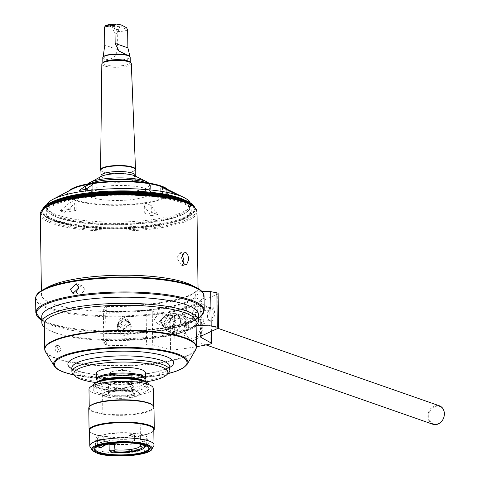 <?xml version="1.0" encoding="UTF-8"?>
<svg xmlns="http://www.w3.org/2000/svg" width="480" height="480" viewBox="0 0 480 480"><rect width="100%" height="100%" fill="white"/><g stroke="black" fill="none" stroke-linecap="round" stroke-linejoin="round"><path stroke-width="0.36" stroke-dasharray="2.4 1.8" d="M200.868 318L201.714 316.968L203.808 321.924L202.692 325.14L200.934 322.692L200.664 303.198L210.786 308.712A3.918 0.912 -0.8 0 1 211.086 309.054A3.918 0.912 -0.8 0 1 209.76 309.756A136.122 31.596 179.2 0 1 174.528 315.456A3.918 0.912 -0.8 0 1 170.064 315.3L170.544 349.584A3.918 0.912 179.2 0 0 175.008 349.746A136.122 31.596 179.2 0 0 196.422 346.716M189.03 324.318L185.46 319.596L184.602 322.764L186.774 327.714L189.03 324.318M218.13 293.508A3.918 0.912 -0.8 0 1 217.692 293.934L200.94 301.662A7.836 1.818 179.2 0 0 200.064 302.514A7.836 1.818 179.2 0 0 200.664 303.198M170.064 315.3L152.238 311.028A7.836 1.818 179.2 0 0 146.112 310.524L109.752 311.388A3.918 0.912 -0.8 0 1 105.84 310.806L106.32 345.096A3.918 0.912 179.2 0 0 110.226 345.678L146.592 344.814A7.836 1.818 -0.8 0 1 152.712 345.318L170.544 349.584M106.32 345.096L103.794 343.284L106.896 339.966L107.022 333.912L105.888 331.68A83.808 19.452 179.2 0 0 196.452 319.29A83.808 19.452 179.2 0 0 199.026 317.766A83.808 19.452 179.2 0 0 200.952 316.308M207.828 315.738A7.344 3.306 -83.9 0 0 208.872 320.31A7.344 3.306 -83.9 0 0 212.58 320.196A7.344 3.306 -83.9 0 0 214.584 312.624A7.344 3.306 -83.9 0 0 210.222 307.698A7.344 3.306 -83.9 0 0 207.828 315.738M201.756 291.294L196.596 291.102L195.654 292.014L195.72 296.892L196.14 297.69L201.714 301.08L201.912 315.408M195.654 292.014A78.732 18.276 -0.8 0 1 106.638 306.408L106.416 305.682L103.314 308.994L103.794 343.284M105.84 310.806L103.314 308.994M198.462 317.658L196.434 318.756L196.038 319.518L196.242 324.876M194.676 320.088A79.146 18.372 -0.8 0 0 196.434 318.756L194.676 320.088A79.146 18.372 -0.8 0 1 192.24 321.522A79.146 18.372 -0.8 0 1 106.926 333.228M196.14 297.69A79.146 18.372 -0.8 0 1 106.632 312.162L105.666 315.852A83.808 19.452 179.2 0 0 200.73 300.48M190.998 284.904A78.342 18.186 -0.8 0 1 198.108 292.32A78.342 18.186 -0.8 0 1 141.882 310.572A78.342 18.186 -0.8 0 1 53.778 304.086A78.342 18.186 179.2 0 1 41.436 294.51L41.382 290.67M106.632 312.162L106.638 306.408M105.888 331.68L105.666 315.852M195.966 291.318C186.906 300.048 145.284 306.93 106.464 305.652L106.416 305.682A79.716 18.504 -0.8 0 0 196.596 291.102M105.456 316.644A84.804 19.686 179.2 0 0 201.714 301.08M105.666 331.35A84.804 19.686 179.2 0 0 197.358 318.816A84.804 19.686 179.2 0 0 201.918 315.786M130.116 323.814L124.41 330.174L117.516 325.188L117.402 324.114L123.132 317.862L130.008 322.74L130.116 323.814M197.928 311.094L194.52 318.798L192.072 313.794L195.876 306.138L197.928 311.094M173.112 315.834L167.52 313.878L160.542 320.196L160.566 322.098L165.996 324L169.26 328.836L175.89 322.398L175.866 320.49L173.112 315.834L165.966 322.092L165.996 324M167.52 313.878L170.436 318.594L170.466 320.496L163.668 326.874L160.566 322.098M198.414 314.298A78.342 18.186 -0.8 0 1 191.514 321.912A78.342 18.186 -0.8 0 1 125.796 333.45A78.342 18.186 -0.8 0 1 54.084 326.058A78.342 18.186 179.2 0 1 48.858 323.904L43.914 321.462A83.73 19.434 179.2 0 0 49.506 323.766A83.73 19.434 179.2 0 0 105.906 331.71M41.748 316.482A78.342 18.186 179.2 0 0 48.858 323.904M48.336 286.896A78.342 18.186 179.2 0 0 41.436 294.51M183.594 263.19L181.65 265.65L176.91 258.09L179.586 252.888L182.184 254.364M57.438 221.91A72.648 16.866 -0.8 0 1 45.996 213.03A72.648 16.866 -0.8 0 1 98.136 196.104A72.648 16.866 -0.8 0 1 179.838 202.122A72.648 16.866 -0.8 0 1 191.28 211.002A72.648 16.866 -0.8 0 1 139.14 227.922A72.648 16.866 -0.8 0 1 57.438 221.91M57.426 220.956A72.648 16.866 -0.8 0 1 45.978 212.076A72.648 16.866 -0.8 0 1 98.124 195.156A72.648 16.866 -0.8 0 1 179.826 201.168A72.648 16.866 -0.8 0 1 191.268 210.048A72.648 16.866 -0.8 0 1 139.122 226.974A72.648 16.866 -0.8 0 1 57.426 220.956M49.668 204.672A75.798 17.592 -0.8 0 0 45.084 216.288A75.798 17.592 -0.8 0 0 54.774 221.388A75.798 17.592 179.2 0 0 131.118 228.252A75.798 17.592 179.2 0 0 192.282 214.236A75.798 17.592 179.2 0 0 187.374 202.752M45.084 216.288L44.502 215.76A76.386 17.73 -0.8 0 0 54.27 220.896A76.386 17.73 179.2 0 0 131.208 227.814A76.386 17.73 179.2 0 0 192.846 213.684A76.386 17.73 179.2 0 0 194.994 209.424A76.386 17.73 179.2 0 0 193.878 206.478M85.986 193.932A71.25 16.542 179.2 0 0 48.498 206.166A71.25 16.542 179.2 0 0 58.56 217.914A71.25 16.542 179.2 0 0 144.876 223.236A71.25 16.542 179.2 0 0 188.586 204.21A71.25 16.542 179.2 0 0 178.608 198.51A71.25 16.542 179.2 0 0 150.774 193.032M58.896 199.326A70.494 16.362 179.2 0 0 49.23 205.224A70.494 16.362 179.2 0 0 59.19 216.846A70.494 16.362 179.2 0 0 144.582 222.114A70.494 16.362 179.2 0 0 187.824 203.286A70.494 16.362 179.2 0 0 177.996 197.664M150.75 192.264A70.494 16.362 179.2 0 0 150.414 192.228A70.494 16.362 179.2 0 0 86.316 193.122A70.494 16.362 179.2 0 0 85.986 193.164M44.502 215.76A76.386 17.73 -0.8 0 1 42.24 211.56A76.386 17.73 -0.8 0 1 43.266 208.584M47.01 204.456A71.976 16.71 -0.8 0 0 46.572 206.352A71.976 16.71 -0.8 0 0 57.912 215.154A71.976 16.71 179.2 0 0 138.852 221.112A71.976 16.71 179.2 0 0 190.512 204.342L190.548 206.628A71.976 16.71 179.2 0 1 138.888 223.398A71.976 16.71 179.2 0 1 57.942 217.44A71.976 16.71 -0.8 0 1 46.608 208.638A71.976 16.71 -0.8 0 1 55.086 200.604M190.548 206.628A71.976 16.71 179.2 0 0 181.848 198.834M190.512 204.342A71.976 16.71 179.2 0 0 190.026 202.464M60.138 210.846L70.2 209.22A3.918 0.912 -0.8 0 1 74.184 209.136A3.918 0.912 -0.8 0 1 76.224 209.904A3.918 0.912 -0.8 0 1 74.418 210.696L64.362 212.322A66.894 15.528 179.2 0 1 62.154 211.602A66.894 15.528 179.2 0 1 60.138 210.846L70.104 202.53L75.48 200.454A50.922 11.82 -0.8 0 1 67.458 194.226A50.922 11.82 -0.8 0 1 71.94 189.282M164.682 187.986A50.922 11.82 -0.8 0 1 169.296 192.804L169.29 192.258A50.922 11.82 179.2 0 1 132.738 204.12A50.922 11.82 179.2 0 1 75.474 199.902A50.922 11.82 -0.8 0 1 67.452 193.68A50.922 11.82 -0.8 0 1 68.748 190.974M169.296 192.804A50.922 11.82 -0.8 0 1 145.812 203.112A50.922 11.82 -0.8 0 1 75.48 200.454L76.104 201.3L74.322 204.006L74.418 210.696M169.29 192.258A50.922 11.82 179.2 0 0 167.916 189.588M64.362 212.322L74.322 204.006M157.776 214.542A66.894 15.528 179.2 0 1 151.176 215.61L144.654 206.664L144.018 204.984L145.812 203.112L151.254 205.596L151.344 212.292L157.776 214.542L151.254 205.596M151.176 215.61L144.744 213.36A3.918 0.912 -0.8 0 1 144.132 212.88A3.918 0.912 -0.8 0 1 146.94 211.968A3.918 0.912 -0.8 0 1 151.344 212.292M176.868 194.136L166.812 195.762A3.918 0.912 -0.8 0 1 162.828 195.846A3.918 0.912 -0.8 0 1 160.782 195.078A3.918 0.912 -0.8 0 1 162.588 194.286L172.644 192.66M91.146 197.37A32.316 7.5 179.2 0 0 127.488 200.046A32.316 7.5 179.2 0 0 150.684 192.516A32.316 7.5 179.2 0 0 145.596 188.562A32.316 7.5 179.2 0 0 109.254 185.892A32.316 7.5 179.2 0 0 86.058 193.416A32.316 7.5 179.2 0 0 91.146 197.37M135.186 169.614A17.136 3.978 -0.8 0 1 134.7 170.568A17.136 3.978 -0.8 0 1 120.876 173.736A17.136 3.978 -0.8 0 1 103.614 172.182A17.136 3.978 179.2 0 1 101.418 171.03L101.1 170.742A17.46 4.056 179.2 0 0 103.338 171.912A17.46 4.056 179.2 0 0 120.924 173.496A17.46 4.056 179.2 0 0 135.012 170.268A17.46 4.056 179.2 0 0 135.192 170.07M100.914 170.088A17.136 3.978 179.2 0 0 101.418 171.03M101.826 64.056A14.748 3.426 179.2 0 0 104.148 65.88A14.748 3.426 179.2 0 0 120.774 67.098A14.748 3.426 179.2 0 0 131.31 63.642M129.858 61.92A13.71 3.18 -0.8 0 1 130.26 62.67A13.71 3.18 -0.8 0 1 120.42 65.862A13.71 3.18 -0.8 0 1 105.006 64.728A13.71 3.18 179.2 0 1 102.846 63.054A13.71 3.18 179.2 0 1 103.23 62.292M102.774 57.72A13.71 3.18 179.2 0 0 104.928 59.394A13.71 3.18 179.2 0 0 120.348 60.528A13.71 3.18 179.2 0 0 130.188 57.336M103.53 56.592A13.32 3.09 179.2 0 0 103.158 57.33A13.32 3.09 179.2 0 0 105.258 58.962A13.32 3.09 -0.8 0 0 120.234 60.066A13.32 3.09 -0.8 0 0 129.792 56.958L129.786 56.586M129.396 56.226A13.32 3.09 -0.8 0 1 129.792 56.958M103.14 56.07L105.252 58.806C111.822 60.246 115.902 57.156 117.486 49.542L117.234 31.656L116.208 29.43L110.838 26.61L105.144 25.746M120.984 24.918A5.874 1.362 -0.8 0 1 119.202 26.826A5.874 1.362 -0.8 0 1 111.084 26.52A5.874 1.362 179.2 0 1 112.872 24.612A5.874 1.362 179.2 0 1 120.984 24.918M119.334 25.182A3.918 0.912 179.2 0 0 114.642 24.888A3.918 0.912 179.2 0 0 112.17 25.908A3.918 0.912 179.2 0 0 112.734 26.25A3.918 0.912 179.2 0 0 116.85 26.598A3.918 0.912 179.2 0 0 119.91 25.8A3.918 0.912 179.2 0 0 119.334 25.182M118.086 32.4A1.956 0.456 -0.8 0 0 117.78 32.16A1.956 0.456 179.2 0 0 115.578 31.998A1.956 0.456 179.2 0 0 114.168 32.454A1.956 0.456 179.2 0 0 114.348 32.64A1.956 0.456 179.2 0 0 114.48 32.694A1.956 0.456 -0.8 0 0 116.274 32.88A1.956 0.456 -0.8 0 0 117.918 32.592A1.956 0.456 -0.8 0 0 118.086 32.4L119.91 25.8M85.83 189.372L92.262 191.622A3.918 0.912 -0.8 0 1 92.88 192.102A3.918 0.912 -0.8 0 1 90.066 193.014A3.918 0.912 -0.8 0 1 85.662 192.69L79.23 190.44M196.896 311.316L195.222 307.35L192.21 313.476L194.136 317.472L196.896 311.316M128.826 323.724L128.736 322.866L123.234 318.96L118.65 323.97L118.74 324.828L124.254 328.806L128.826 323.724M170.136 319.434L167.22 314.724L160.236 321.036L163.338 325.812L170.136 319.434M186.606 310.212L183.864 316.374L181.92 312.378L184.95 306.246L186.606 310.212M128.298 321.042L123.732 326.13L118.218 322.146L118.128 321.288L122.712 316.284L128.208 320.19L128.298 321.042M163.884 317.25L157.104 323.634L153.984 318.852L160.98 312.54L163.884 317.25M76.716 292.53L79.122 295.524L85.176 290.052L82.488 285.912L78.774 286.644M44.34 327.114A78.342 18.186 179.2 0 0 48.942 330.06A78.342 18.186 179.2 0 0 54.174 332.214A78.342 18.186 -0.8 0 0 125.88 339.612A78.342 18.186 -0.8 0 0 191.604 328.068A78.342 18.186 -0.8 0 0 196.116 324.996M196.074 321.858A75.894 17.616 -0.8 0 1 189.39 329.238A75.894 17.616 -0.8 0 1 125.724 340.422A75.894 17.616 -0.8 0 1 56.25 333.258A75.894 17.616 179.2 0 1 51.186 331.164L48.942 330.06M44.298 323.982A75.894 17.616 179.2 0 0 51.186 331.164M56.43 345.786L55.944 345.738L54.738 348.39L56.52 352.266L57.006 352.314L58.326 349.644L56.43 345.786M57.474 347.946L59.742 351.87L61.062 349.2L58.68 345.3L57.474 347.946M73.35 374.448A48.966 11.364 179.2 0 0 79.608 377.742A48.966 11.364 -0.8 0 0 128.928 382.176A48.966 11.364 -0.8 0 0 168.438 373.122M146.19 381.84A47.004 10.914 -0.8 0 1 95.838 382.542M145.362 372.636A24.48 5.682 -0.8 0 1 134.07 377.592A24.48 5.682 -0.8 0 1 109.164 378.12A24.48 5.682 -0.8 0 1 96.402 373.32M145.224 379.134A24.48 5.682 -0.8 0 1 134.154 383.304A24.48 5.682 -0.8 0 1 96.732 379.812M96.984 379.854A23.994 5.568 179.2 0 0 97.224 380.616A23.994 5.568 179.2 0 0 133.902 384.036A23.994 5.568 -0.8 0 0 144.75 379.95L144.972 379.566M144.966 379.182A23.994 5.568 -0.8 0 1 144.75 379.95M94.872 383.28A26.928 6.252 179.2 0 0 105.402 389.7A26.928 6.252 179.2 0 0 135.552 389.484A26.928 6.252 179.2 0 0 147.174 382.548M93.174 385.476A27.912 6.48 179.2 0 0 93.15 385.752A27.912 6.48 179.2 0 0 107.694 391.224A27.912 6.48 179.2 0 0 136.092 390.618A27.912 6.48 179.2 0 0 148.962 384.972A27.912 6.48 179.2 0 0 148.938 384.696M136.14 394.05A27.912 6.48 -0.8 0 1 107.742 394.656A27.912 6.48 -0.8 0 1 93.198 389.178A27.912 6.48 -0.8 0 1 106.068 383.526A27.912 6.48 -0.8 0 1 134.466 382.926A27.912 6.48 -0.8 0 1 149.01 388.398A27.912 6.48 -0.8 0 1 136.14 394.05M153.222 388.338A32.118 7.458 179.2 0 1 130.17 395.82A32.118 7.458 179.2 0 1 94.05 393.162A32.118 7.458 -0.8 0 1 88.986 389.238M153.468 405.984L153.48 406.818A32.118 7.458 179.2 0 1 130.428 414.3A32.118 7.458 179.2 0 1 94.308 411.642A32.118 7.458 -0.8 0 1 89.244 407.712A32.118 7.458 -0.8 0 1 90.15 405.924M153.48 406.818A32.118 7.458 179.2 0 0 152.526 405.048M88.764 408.198A32.61 7.572 -0.8 0 0 93.9 412.182A32.61 7.572 179.2 0 0 130.572 414.882A32.61 7.572 179.2 0 0 153.978 407.286M89.568 430.572A32.118 7.458 -0.8 0 0 90.516 432.336A32.118 7.458 -0.8 0 0 94.626 434.502A32.118 7.458 179.2 0 0 126.978 437.412A32.118 7.458 179.2 0 0 152.898 431.466L153.366 431.01A32.61 7.572 179.2 0 1 127.05 437.046A32.61 7.572 179.2 0 1 94.206 434.088A32.61 7.572 -0.8 0 1 90.036 431.898A32.61 7.572 -0.8 0 1 89.574 431.406M153.366 431.01A32.61 7.572 179.2 0 0 153.81 430.506M152.898 431.466A32.118 7.458 179.2 0 0 153.798 429.678M153.72 445.944A32.118 7.458 179.2 0 1 128.808 452.556A32.118 7.458 179.2 0 1 94.836 449.736A32.118 7.458 -0.8 0 1 90.096 446.832M108.828 444.096A25.986 6.03 179.2 0 0 135.072 443.706A25.986 6.03 179.2 0 0 147.78 438.21A25.986 6.03 179.2 0 0 143.694 435.156A25.986 6.03 179.2 0 0 114.732 432.984A25.986 6.03 179.2 0 0 95.826 438.936A25.986 6.03 179.2 0 0 99.912 442.236A25.986 6.03 179.2 0 0 108.426 444.042M102.576 394.296A18.606 4.32 -0.8 0 1 104.214 392.484A18.606 4.32 -0.8 0 1 111.156 390.528A18.606 4.32 -0.8 0 1 136.854 391.5A18.606 4.32 -0.8 0 1 138.096 392.01A18.606 4.32 -0.8 0 1 139.782 393.774A18.606 4.32 -0.8 0 1 131.202 397.542A18.606 4.32 -0.8 0 1 105.504 396.57A18.606 4.32 -0.8 0 1 102.576 394.296L103.2 439.014L97.662 439.956A24.48 5.682 -0.8 0 1 97.32 439.038A24.48 5.682 -0.8 0 1 110.334 433.824A24.48 5.682 -0.8 0 1 135.606 433.818L134.538 434.814L134.61 440.34L133.704 441.438L131.778 442.434A22.524 5.226 179.2 0 0 102.024 445.08M103.2 439.014L97.662 439.956L97.494 440.802L103.236 439.878L103.206 439.056A18.606 4.32 179.2 0 0 113.544 442.674L114.498 443.154M145.272 445.554L146.22 444.402L145.944 437.436A24.48 5.682 -0.8 0 1 146.28 438.354A24.48 5.682 -0.8 0 1 133.266 443.568A24.48 5.682 -0.8 0 1 108 443.574L108.732 443.976M140.466 444.246L140.4 438.336A18.606 4.32 179.2 0 0 130.062 434.718L135.606 433.818L130.062 434.718L128.796 435.744L129.006 442.2L133.704 441.438M139.782 393.774L140.406 438.498L145.944 437.436M103.236 439.878L103.32 445.782A18.606 4.32 -0.8 0 1 111.876 442.236A18.606 4.32 -0.8 0 1 128.88 441.648M146.22 444.402A24.48 5.682 -0.8 0 1 146.376 445.02A24.48 5.682 -0.8 0 1 146.1 445.89M145.686 446.388A24.48 5.682 -0.8 0 1 109.176 450.39M97.8 446.526L97.494 440.802M97.572 446.328A24.48 5.682 -0.8 0 1 97.416 445.704A24.48 5.682 -0.8 0 1 109.86 440.574A24.48 5.682 -0.8 0 1 134.61 440.34M110.718 443.52A20.172 4.68 -0.8 0 1 129.402 442.818L111.966 443.382M131.778 442.434L129.402 442.818L129.006 442.2M98.508 447.132L103.206 446.37M114.012 391.428A13.296 3.084 179.2 0 0 108.006 393.69A13.296 3.084 179.2 0 0 114.018 396.63A13.296 3.084 179.2 0 0 128.34 396.438A13.296 3.084 -0.8 0 0 134.34 393.324A13.296 3.084 -0.8 0 0 114.012 391.428M133.764 392.394A12.732 2.958 -0.8 0 0 114.306 390.582A12.732 2.958 179.2 0 0 108.552 392.748A12.732 2.958 179.2 0 0 108.432 393.156A12.732 2.958 179.2 0 0 115.068 395.652A12.732 2.958 179.2 0 0 128.022 395.376A12.732 2.958 -0.8 0 0 133.896 392.802A12.732 2.958 -0.8 0 0 133.764 392.394L134.34 393.324M115.254 383.328A10.77 2.502 179.2 0 0 110.286 385.512A10.77 2.502 179.2 0 0 115.902 387.624A10.77 2.502 179.2 0 0 126.858 387.39A10.77 2.502 -0.8 0 0 131.826 385.212A10.77 2.502 -0.8 0 0 126.216 383.094A10.77 2.502 -0.8 0 0 115.254 383.328M112.728 371.454L120.834 369.162L128.994 371.226A10.77 2.502 -0.8 0 0 115.08 370.95A10.77 2.502 179.2 0 0 112.728 371.454A10.77 2.502 179.2 0 0 110.112 373.128A10.77 2.502 179.2 0 0 115.728 375.24A10.77 2.502 179.2 0 0 126.69 375.006A10.77 2.502 -0.8 0 0 131.658 372.828L131.826 385.212M128.994 371.226A10.77 2.502 -0.8 0 1 131.658 372.828M130.902 327.81A6.366 6.186 168.9 0 1 118.296 329.184A6.366 6.186 168.9 0 1 123.906 321.804A6.366 6.186 168.9 0 1 130.902 327.81M117.252 328.362A7.344 7.14 168.9 0 1 124.488 321.042A7.344 7.14 168.9 0 1 131.922 328.014A7.344 7.14 168.9 0 1 124.686 335.328A7.344 7.14 168.9 0 1 117.252 328.362M202.242 328.482C202.956 314.874 183.234 318.024 183.792 331.464C183.594 345.252 203.316 342.102 202.242 328.482L200.826 328.44L195.954 320.52L188.01 322.512L184.158 331.134L189.42 339.192L197.304 337.182L200.826 328.44M180.486 321.324A9.888 8.124 -70.7 0 0 175.422 313.338A9.888 8.124 -70.7 0 0 163.824 324.018A9.888 8.124 109.3 0 0 168.888 332.01A9.888 8.124 109.3 0 0 180.486 321.324M207.408 315.438A6.366 2.868 -83.9 0 0 208.314 319.398A6.366 2.868 -83.9 0 0 209.658 320.418A6.366 2.868 -83.9 0 0 213.264 312.738A6.366 2.868 -83.9 0 0 211.014 307.758A6.366 2.868 -83.9 0 0 209.484 308.472A6.366 2.868 -83.9 0 0 207.408 315.438M432.9 424.272A9.792 8.04 -70.7 0 1 427.884 416.358A9.792 8.04 109.3 0 1 439.368 405.786M428.694 416.394A9.204 7.56 109.3 0 1 436.326 406.182A9.204 7.56 109.3 0 1 444.204 413.886A9.204 7.56 -70.7 0 1 436.578 424.092A9.204 7.56 -70.7 0 1 428.694 416.394M172.344 326.958A9.792 8.04 -70.7 0 0 177.36 334.872A9.792 8.04 -70.7 0 0 188.844 324.294A9.792 8.04 109.3 0 0 183.828 316.38A9.792 8.04 109.3 0 0 172.344 326.958M173.238 326.004A6.852 5.628 109.3 0 1 178.92 318.408A6.852 5.628 109.3 0 1 184.788 324.138A6.852 5.628 -70.7 0 1 179.106 331.74A6.852 5.628 -70.7 0 1 173.238 326.004M180.66 315.276A9.792 8.04 109.3 0 0 169.182 325.854A9.792 8.04 -70.7 0 0 174.192 333.762A9.792 8.04 -70.7 0 0 185.676 323.184A9.792 8.04 109.3 0 0 180.66 315.276L176.232 313.728A9.792 8.04 109.3 0 1 181.248 321.636A9.792 8.04 -70.7 0 1 169.764 332.214A9.792 8.04 -70.7 0 1 164.748 324.3A9.792 8.04 109.3 0 1 176.232 313.728M164.928 324.114A9.204 7.56 -70.7 0 0 172.806 331.812A9.204 7.56 -70.7 0 0 180.438 321.606A9.204 7.56 109.3 0 0 172.554 313.902A9.204 7.56 109.3 0 0 164.928 324.114M211.104 331.482L210.786 308.712M200.934 322.692L201.12 336.102M200.94 301.662L201.42 335.952M196.134 326.142A79.716 18.504 -0.8 0 1 106.896 339.966M218.172 328.224L217.692 293.934M43.47 289.47A83.73 19.434 179.2 0 0 49.284 307.842A83.73 19.434 179.2 0 0 105.678 315.786M200.652 300.432A83.73 19.434 179.2 0 0 195.936 287.34M195.72 296.892A78.732 18.276 -0.8 0 1 106.71 311.286M35.616 298.44A84.216 19.548 179.2 0 0 48.882 308.736A84.216 19.548 179.2 0 0 143.592 315.708A84.216 19.548 179.2 0 0 204.036 296.088M35.814 312.714A84.216 19.548 179.2 0 0 49.08 323.01A84.216 19.548 179.2 0 0 143.79 329.982A84.216 19.548 179.2 0 0 204.234 310.362M196.038 319.518A78.732 18.276 -0.8 0 1 107.022 333.912M196.104 324.396A78.732 18.276 -0.8 0 1 107.094 338.79M41.796 320.316A83.73 19.434 179.2 0 0 43.914 321.462L41.796 320.322M40.314 214.062A78.342 18.186 179.2 0 0 52.656 223.638A78.342 18.186 179.2 0 0 140.76 230.124A78.342 18.186 179.2 0 0 196.986 211.872M43.014 209.232A77.364 17.958 179.2 0 0 53.466 222.552A77.364 17.958 179.2 0 0 160.314 226.596A77.364 17.958 179.2 0 0 183.81 201.48M194.538 207.066A76.386 17.73 -0.8 0 1 194.988 208.92A76.386 17.73 -0.8 0 1 140.16 226.716A76.386 17.73 -0.8 0 1 54.264 220.392A76.386 17.73 -0.8 0 1 42.234 211.056A76.386 17.73 -0.8 0 1 42.63 209.184M182.58 199.092A75.948 17.628 -0.8 0 1 159.516 223.752A75.948 17.628 -0.8 0 1 54.624 219.78A75.948 17.628 -0.8 0 1 43.698 207.522M144.654 206.664L144.744 213.36M70.104 202.53L70.2 209.22M162.498 187.59L162.588 194.286M166.728 189.702L166.812 195.762M146.286 182.712A32.316 7.5 -0.8 0 1 150.6 186.372A32.316 7.5 -0.8 0 1 127.404 193.902A32.316 7.5 -0.8 0 1 91.062 191.226A32.316 7.5 -0.8 0 1 85.974 187.278A32.316 7.5 -0.8 0 1 90.18 183.492M146.79 181.788A31.344 7.278 -0.8 0 1 133.23 191.37A31.344 7.278 -0.8 0 1 91.86 189.444A31.344 7.278 -0.8 0 1 89.652 182.586M135.54 176.19L135.09 175.968A18.6 4.32 -0.8 0 1 127.044 181.656A18.6 4.32 -0.8 0 1 102.492 180.516A18.6 4.32 -0.8 0 1 101.184 176.442L100.74 176.676M135.264 175.272A17.136 3.978 -0.8 0 1 122.964 179.262A17.136 3.978 -0.8 0 1 103.692 177.846A17.136 3.978 -0.8 0 1 100.992 175.752M117.234 31.656A13.32 3.09 179.2 0 0 127.632 29.976M117.486 49.542L104.772 45.096M116.208 29.43A11.7 2.718 179.2 0 0 126.6 27.75M92.166 184.926L92.262 191.622M85.614 189.402L85.662 192.69M44.646 349.02A75.894 17.616 179.2 0 0 56.604 358.296A75.894 17.616 179.2 0 0 141.954 364.578A75.894 17.616 179.2 0 0 196.422 346.902M45.54 351.906A75.762 17.586 179.2 0 0 56.718 358.752A75.762 17.586 179.2 0 0 136.854 365.394A75.762 17.586 179.2 0 0 195.612 349.812M54.288 366.054A67.128 15.582 179.2 0 0 64.194 372.12A67.128 15.582 179.2 0 0 135.198 378.006A67.128 15.582 179.2 0 0 187.26 364.194M73.902 374.958A66.282 15.384 179.2 0 0 167.904 373.644M169.776 367.404A52.884 12.276 -0.8 0 1 125.634 375.612A52.884 12.276 -0.8 0 1 76.206 370.656A52.884 12.276 -0.8 0 1 71.856 368.772M169.764 366.582A48.966 11.364 -0.8 0 1 134.622 377.988A48.966 11.364 -0.8 0 1 79.56 373.932A48.966 11.364 -0.8 0 1 71.844 367.944M98.418 381.318A23.994 5.568 179.2 0 0 97.032 383.22A23.994 5.568 179.2 0 0 109.536 387.924A23.994 5.568 179.2 0 0 133.95 387.402A23.994 5.568 179.2 0 0 145.014 382.548A23.994 5.568 179.2 0 0 143.574 380.688M134.814 389.226A25.56 5.934 179.2 0 0 142.578 380.928A25.56 5.934 179.2 0 0 107.274 379.59A25.56 5.934 179.2 0 0 99.516 387.888A25.56 5.934 179.2 0 0 134.814 389.226M151.806 449.244A30.144 6.996 -0.8 0 1 128.43 455.442A30.144 6.996 -0.8 0 1 96.552 452.802A30.144 6.996 -0.8 0 1 92.106 450.078M95.826 438.936L95.064 448.896A26.88 6.24 -0.8 0 1 114.624 442.746A26.88 6.24 -0.8 0 1 144.588 444.99A26.88 6.24 -0.8 0 1 148.812 448.146L147.78 438.21M113.544 442.674L108 443.574M128.796 435.744L134.538 434.814M140.4 439.806L146.142 438.876M111.366 390.498A18.216 4.23 -0.8 0 1 136.518 391.452A18.216 4.23 -0.8 0 1 130.992 397.362A18.216 4.23 179.2 0 1 105.834 396.414A18.216 4.23 179.2 0 1 111.366 390.498M133.896 392.802L133.806 386.706C132.288 383.184 125.958 382.026 114.816 383.232C109.47 384.546 107.316 385.824 108.348 387.06A12.732 2.958 179.2 0 1 114.222 384.486A12.732 2.958 -0.8 0 1 127.176 384.21A12.732 2.958 -0.8 0 1 133.806 386.706A12.732 2.958 -0.8 0 1 127.938 389.28A12.732 2.958 179.2 0 1 114.984 389.556A12.732 2.958 179.2 0 1 108.348 387.06L108.432 393.156M115.044 383.256A11.166 2.592 179.2 0 0 111.654 386.88A11.166 2.592 179.2 0 0 127.074 387.462A11.166 2.592 -0.8 0 0 130.464 383.838A11.166 2.592 -0.8 0 0 115.044 383.256M109.752 311.388L110.226 345.678M146.112 310.524L146.592 344.814M152.238 311.028L152.712 345.318M174.528 315.456L175.008 349.746M210.24 344.046L209.76 309.756M183.792 331.464L184.158 331.134M160.542 320.196L165.966 322.092M170.436 318.594L175.866 320.49M170.466 320.496L175.89 322.398M201.714 316.968L185.46 319.596M202.692 325.14L186.774 327.714M200.064 302.514L200.538 336.804M196.452 319.29L197.358 318.816M200.976 316.296L199.026 317.766M191.514 321.912L192.24 321.522M179.586 252.888L184.38 252.114M181.65 265.65L186.444 264.876M198.108 292.32L198.054 288.486M45.996 213.03L45.978 212.076M191.28 211.002L191.268 210.048M192.282 214.236L192.846 213.684M194.616 207.144L194.994 209.424M187.824 203.286L188.586 204.21M49.23 205.224L48.498 206.166M42.24 211.56L42.552 209.268M86.316 193.122L85.644 193.212M150.414 192.228L151.092 192.3M46.572 206.352L46.608 208.638M67.458 194.226L67.452 193.68M144.132 212.88L144.018 204.984M76.224 209.904L76.104 201.3M160.782 195.078L160.662 186.468M148.842 183.09L150.6 186.372L150.684 192.516M87.636 183.948L85.974 187.278L86.058 193.416M134.7 170.568L135.012 170.268M102.84 62.67L102.846 63.054M130.26 62.286L130.26 62.67M126.378 54.72L128.706 55.536M103.158 57.33L103.152 56.958M114.168 32.454L112.17 25.908M114.348 32.64L116.142 33.528L117.918 32.592M92.88 192.102L92.766 184.206M194.136 317.472L183.864 316.374M195.222 307.35L184.95 306.246M118.74 324.828L118.218 322.146M128.736 322.866L128.208 320.19M163.338 325.812L157.104 323.634M167.22 314.724L160.98 312.54M72.888 293.34L79.122 295.524M76.254 283.728L82.488 285.912M189.39 329.238L191.604 328.068M59.742 351.87L57.018 352.314M58.68 345.3L55.95 345.738M73.98 375.024L120.966 378.864L167.826 373.716M71.85 367.716L77.55 370.77C83.406 372.792 91.596 374.226 102.126 375.066L120.306 375.63C136.17 375.366 149.292 373.83 159.678 371.01C171.294 367.38 169.656 365.778 169.818 366.24M97.224 380.616L96.99 380.238M144.996 381.234L145.02 382.584C145.944 382.68 144.462 381.96 140.568 380.424C131.004 378.198 119.982 377.928 107.502 379.614C100.728 381.018 97.236 382.23 97.026 383.256L97.014 381.906M93.198 389.178L93.15 385.752M89.232 406.884L89.244 407.712M90.516 432.336L90.036 431.898M146.376 445.02L146.28 438.354M97.416 445.704L97.32 439.038M138.096 392.01C131.43 389.568 122.484 389.058 111.252 390.486L104.214 392.484M108.552 392.748L108.006 393.69M110.112 373.128L110.286 385.512M149.01 388.398L148.962 384.972M117.516 325.188L118.296 329.184M130.008 322.74L130.788 326.736M211.398 331.35L211.086 309.054M195.954 320.52L175.422 313.338M189.42 339.192L168.888 332.01M169.26 328.836L163.668 326.874M209.658 320.418L194.52 318.798M211.014 307.758L195.876 306.138M209.484 308.472L210.222 307.698M208.314 319.398L208.872 320.31M206.088 344.922L177.36 334.872M217.956 328.326L183.828 316.38M174.192 333.762L169.764 332.214"/><path stroke-width="0.72" d="M196.422 346.716A136.122 31.596 179.2 0 0 210.24 344.046A3.918 0.912 179.2 0 0 211.566 343.344A3.918 0.912 179.2 0 0 211.266 343.002L201.144 337.488A7.836 1.818 -0.8 0 1 200.538 336.804A7.836 1.818 -0.8 0 1 201.42 335.952L218.172 328.224A3.918 0.912 179.2 0 0 218.61 327.798A3.918 0.912 179.2 0 0 217.338 327.144L216.858 292.86A3.918 0.912 -0.8 0 1 218.13 293.508L218.61 327.798M216.858 292.86L210.696 291.63L211.176 325.92L197.076 325.386A79.716 18.504 -0.8 0 1 196.134 326.142M211.176 325.92L217.338 327.144M210.696 291.63L201.756 291.294M196.104 324.396L197.076 325.386M201.912 315.408L201.918 315.786L198.462 317.658M43.47 289.47L48.336 286.896A78.342 18.186 179.2 0 1 114.06 275.352A78.342 18.186 179.2 0 1 185.766 282.744A78.342 18.186 -0.8 0 1 190.998 284.904L195.936 287.34A83.73 19.434 179.2 0 0 190.35 285.036A83.73 19.434 179.2 0 0 113.706 277.134A83.73 19.434 179.2 0 0 43.47 289.47L40.674 291.138C37.368 293.322 35.682 295.758 35.616 298.44A84.216 19.548 179.2 0 1 96.06 278.82A84.216 19.548 179.2 0 1 190.77 285.792A84.216 19.548 179.2 0 1 204.036 296.088C203.814 292.728 201.114 289.812 195.936 287.34M198.504 320.454A78.342 18.186 -0.8 0 0 186.162 310.878A78.342 18.186 179.2 0 0 98.058 304.392A78.342 18.186 179.2 0 0 41.832 322.638L41.748 316.482A78.342 18.186 179.2 0 1 97.974 298.236A78.342 18.186 179.2 0 1 186.078 304.716A78.342 18.186 -0.8 0 1 198.414 314.298L198.504 320.454A78.342 18.186 -0.8 0 1 196.116 324.996M70.35 289.254L76.254 283.728L78.93 287.868L72.888 293.34L70.35 289.254M185.52 264.78C183.324 263.676 182.058 261.186 181.722 257.31L184.38 252.114L185.34 252.204C187.386 253.332 188.502 255.846 188.688 259.746L186.444 264.876L185.52 264.78M182.184 254.364L183.876 260.526L183.594 263.19M187.374 202.752A75.798 17.592 179.2 0 0 182.472 200.742A75.798 17.592 -0.8 0 0 113.28 193.578A75.798 17.592 -0.8 0 0 49.668 204.672M193.878 206.478A76.386 17.73 179.2 0 0 182.958 200.088A76.386 17.73 -0.8 0 0 103.272 193.32A76.386 17.73 -0.8 0 0 43.266 208.584M177.996 197.664A70.494 16.362 179.2 0 0 177.954 197.646A70.494 16.362 179.2 0 0 150.75 192.264M85.986 193.164A70.494 16.362 179.2 0 0 58.896 199.326M194.616 207.144L182.652 199.11C175.116 196.506 165.204 194.55 152.91 193.254L150.774 193.032A71.25 16.542 179.2 0 0 85.986 193.932L83.85 194.22A75.948 17.628 -0.8 0 1 152.91 193.254A75.948 17.628 -0.8 0 1 182.58 199.092M55.086 200.604A71.976 16.71 -0.8 0 1 85.644 193.212A71.976 16.71 -0.8 0 1 151.092 192.3A71.976 16.71 -0.8 0 1 179.208 197.832A71.976 16.71 179.2 0 1 181.848 198.834M190.026 202.464A71.976 16.71 179.2 0 0 183.99 197.532A71.976 16.71 179.2 0 0 179.178 195.546A71.976 16.71 -0.8 0 0 113.28 188.754A71.976 16.71 -0.8 0 0 52.902 199.362A71.976 16.71 -0.8 0 0 47.01 204.456M52.902 199.362L71.94 189.282A50.922 11.82 -0.8 0 1 90.948 183.918A50.922 11.82 -0.8 0 1 161.274 186.582L160.662 186.468M161.274 186.582L176.868 194.136A66.894 15.528 179.2 0 0 174.852 193.38A66.894 15.528 179.2 0 0 172.644 192.66L162.498 187.59C160.536 186.546 160.134 186.21 161.274 186.582A50.922 11.82 -0.8 0 1 164.682 187.986L183.99 197.532M85.566 185.994L79.23 190.44A66.894 15.528 179.2 0 1 85.83 189.372L92.166 184.926L92.766 184.206L90.948 183.918L85.566 185.994L85.614 189.402M68.748 190.974A50.922 11.82 -0.8 0 1 109.686 181.434A50.922 11.82 -0.8 0 1 161.268 186.03A50.922 11.82 179.2 0 1 167.916 189.588M100.992 175.752L100.914 170.088A17.136 3.978 179.2 0 1 113.214 166.098A17.136 3.978 179.2 0 1 132.486 167.514A17.136 3.978 -0.8 0 1 135.186 169.614L135.264 175.272A17.136 3.978 -0.8 0 0 132.564 173.178A17.136 3.978 -0.8 0 0 113.292 171.756A17.136 3.978 -0.8 0 0 100.992 175.752L100.662 176.778M135.192 170.07A17.46 4.056 179.2 0 0 135.504 169.266A17.46 4.056 179.2 0 0 132.75 167.16A17.46 4.056 179.2 0 0 113.166 165.708A17.46 4.056 179.2 0 0 100.584 169.758A17.46 4.056 179.2 0 0 100.92 170.55M135.504 169.266L131.31 63.642A14.748 3.426 179.2 0 0 130.878 62.856A14.748 3.426 179.2 0 0 128.988 61.86A14.748 3.426 179.2 0 0 114.138 60.528A14.748 3.426 179.2 0 0 102.24 63.252A14.748 3.426 179.2 0 0 101.826 64.056L100.584 169.758M102.24 63.252L103.23 62.292A13.71 3.18 179.2 0 1 114.294 59.754A13.71 3.18 179.2 0 1 128.106 60.996A13.71 3.18 -0.8 0 1 129.858 61.92L130.878 62.856M130.26 62.286L130.188 57.336A13.71 3.18 179.2 0 0 129.78 56.58A13.71 3.18 179.2 0 0 128.028 55.662A13.71 3.18 179.2 0 0 114.222 54.42A13.71 3.18 179.2 0 0 103.158 56.952A13.71 3.18 179.2 0 0 102.774 57.72L102.84 62.67M129.774 55.698L126.378 54.72L118.89 50.982L115.164 43.41L114.912 25.53L115.89 24L121.236 24.93L126.6 27.75L127.632 29.976L127.878 47.862L129.774 55.698L129.786 56.586L129.396 56.226A13.32 3.09 -0.8 0 0 127.692 55.332A13.32 3.09 179.2 0 0 114.282 54.126A13.32 3.09 179.2 0 0 103.53 56.592L103.158 56.952M115.746 24.006A11.7 2.718 179.2 0 0 105.498 25.68L104.52 27.21L104.772 45.096L103.152 56.958M105.144 25.746L115.89 24M78.774 286.644L76.596 291.438L76.716 292.53M41.832 322.638A78.342 18.186 179.2 0 0 44.34 327.114M184.116 312.582A75.894 17.616 -0.8 0 1 196.074 321.858L196.422 346.902A75.894 17.616 179.2 0 0 184.47 337.62A75.894 17.616 179.2 0 0 99.12 331.338A75.894 17.616 179.2 0 0 44.646 349.02L44.298 323.982A75.894 17.616 179.2 0 1 98.772 306.3A75.894 17.616 179.2 0 1 184.116 312.582M75.276 376.218A47.004 10.914 179.2 0 1 102.294 363.198A47.004 10.914 179.2 0 1 160.482 366.576A47.004 10.914 -0.8 0 1 166.566 374.946L168.438 373.122A48.966 11.364 -0.8 0 0 169.818 370.392A48.966 11.364 -0.8 0 0 162.102 364.404A48.966 11.364 179.2 0 0 107.04 360.348A48.966 11.364 179.2 0 0 71.898 371.754A48.966 11.364 179.2 0 0 73.35 374.448L75.276 376.218A47.004 10.914 179.2 0 0 81.288 379.38A47.004 10.914 -0.8 0 0 95.838 382.542M166.566 374.946A47.004 10.914 -0.8 0 1 146.19 381.84M96.99 380.238L96.732 379.812A24.48 5.682 -0.8 0 1 96.486 379.032L96.402 373.32A24.48 5.682 -0.8 0 1 107.694 368.364A24.48 5.682 -0.8 0 1 132.606 367.836A24.48 5.682 -0.8 0 1 145.362 372.636L145.446 378.348A24.48 5.682 -0.8 0 1 145.224 379.134L144.972 379.566M96.486 379.032A24.48 5.682 -0.8 0 1 107.778 374.076A24.48 5.682 -0.8 0 1 132.684 373.548A24.48 5.682 -0.8 0 1 145.446 378.348M144.996 381.234L144.966 379.182A23.994 5.568 -0.8 0 0 132.462 374.478A23.994 5.568 -0.8 0 0 108.054 374.994A23.994 5.568 179.2 0 0 96.984 379.854L97.014 381.906M148.938 384.696A27.912 6.48 179.2 0 0 148.134 383.436L147.174 382.548A26.928 6.252 179.2 0 0 106.536 379.332A26.928 6.252 179.2 0 0 94.872 383.28L93.936 384.192A27.912 6.48 179.2 0 0 93.174 385.476M148.134 383.436A27.912 6.48 179.2 0 0 106.02 380.1A27.912 6.48 179.2 0 0 93.936 384.192M89.232 406.884L88.986 389.238A32.118 7.458 -0.8 0 1 112.044 381.756A32.118 7.458 -0.8 0 1 148.164 384.414A32.118 7.458 179.2 0 1 153.222 388.338L153.468 405.984M89.682 406.38L90.15 405.924A32.118 7.458 -0.8 0 1 116.07 399.978A32.118 7.458 -0.8 0 1 148.422 402.888A32.118 7.458 179.2 0 1 152.526 405.048L153.012 405.492A32.61 7.572 179.2 0 0 148.842 403.302A32.61 7.572 -0.8 0 0 115.992 400.344A32.61 7.572 -0.8 0 0 89.682 406.38A32.61 7.572 -0.8 0 0 88.764 408.198L89.07 430.104A32.61 7.572 -0.8 0 1 112.476 422.508A32.61 7.572 -0.8 0 1 149.148 425.208A32.61 7.572 179.2 0 1 154.284 429.192A32.61 7.572 179.2 0 1 153.81 430.506M154.284 429.192L153.978 407.286A32.61 7.572 179.2 0 0 153.012 405.492M89.574 431.406A32.61 7.572 -0.8 0 1 89.07 430.104M154.014 444.912L153.798 429.678A32.118 7.458 179.2 0 0 148.74 425.748A32.118 7.458 -0.8 0 0 112.62 423.09A32.118 7.458 -0.8 0 0 89.568 430.572L89.778 445.812A32.118 7.458 -0.8 0 1 112.83 438.33A32.118 7.458 -0.8 0 1 148.956 440.988A32.118 7.458 179.2 0 1 154.014 444.912A32.118 7.458 179.2 0 1 153.72 445.944L151.806 449.244A30.144 6.996 -0.8 0 0 147.33 444.594A30.144 6.996 -0.8 0 0 111.462 442.272A30.144 6.996 -0.8 0 0 92.106 450.078L90.096 446.832A32.118 7.458 -0.8 0 1 89.778 445.812M108.426 444.042A25.986 6.03 179.2 0 0 108.828 444.096M140.466 444.246L140.61 446.262L142.068 447.252A20.172 4.68 -0.8 0 1 114.438 451.716L114.924 449.838L114.498 443.154M145.182 445.524L140.61 446.262M146.1 445.89A24.48 5.682 -0.8 0 1 145.686 446.388L143.808 448.212A22.524 5.226 179.2 0 0 144.438 446.868L142.068 447.252M114.816 450.432L110.112 451.188L109.176 450.39L109.104 444.864L108.732 443.976M114.438 451.716L112.068 452.1A22.524 5.226 179.2 0 0 143.808 448.212M110.112 451.188L112.068 452.1M144.438 446.868L145.308 445.5M103.32 445.782L103.206 446.37L101.778 447.288A20.172 4.68 -0.8 0 1 110.718 443.52M102.024 445.08A22.524 5.226 179.2 0 0 99.402 447.672L97.572 446.328M99.402 447.672L101.778 447.288M217.956 328.326L439.368 405.786A9.792 8.04 109.3 0 1 444.384 413.694A9.792 8.04 -70.7 0 1 432.9 424.272L206.088 344.922M211.266 343.002L211.104 331.482M201.12 336.102L201.144 337.488M200.976 316.296L204.234 310.362A84.216 19.548 179.2 0 0 190.974 300.072A84.216 19.548 179.2 0 0 96.264 293.1A84.216 19.548 179.2 0 0 35.814 312.714L41.796 320.322A83.73 19.434 179.2 0 1 82.392 295.5A83.73 19.434 179.2 0 1 190.572 300.96A83.73 19.434 179.2 0 1 200.874 316.356M198.054 288.486L196.986 211.872A78.342 18.186 179.2 0 0 184.644 202.296A78.342 18.186 179.2 0 0 96.546 195.81A78.342 18.186 179.2 0 0 40.314 214.062L41.382 290.67M183.81 201.48A77.364 17.958 179.2 0 0 104.904 194.52A77.364 17.958 179.2 0 0 43.014 209.232M42.63 209.184A76.386 17.73 -0.8 0 1 100.938 192.972A76.386 17.73 -0.8 0 1 182.952 199.584A76.386 17.73 -0.8 0 1 194.538 207.066M43.698 207.522A75.948 17.628 -0.8 0 1 83.85 194.22L55.578 200.424L47.4 204.204L42.552 209.268M166.716 189.066L166.728 189.702M90.18 183.492A32.316 7.5 -0.8 0 1 145.506 182.424A32.316 7.5 -0.8 0 1 146.286 182.712M89.652 182.586A31.344 7.278 -0.8 0 1 115.938 177.954A31.344 7.278 -0.8 0 1 144.666 180.906A31.344 7.278 -0.8 0 1 146.79 181.788L135.09 175.968A18.6 4.32 -0.8 0 0 133.83 175.446A18.6 4.32 -0.8 0 0 116.778 173.694A18.6 4.32 -0.8 0 0 101.184 176.442L87.636 183.948M127.878 47.862L115.164 43.41M114.912 25.53A13.32 3.09 179.2 0 0 104.52 27.21M196.422 346.902L195.612 349.812A75.762 17.586 179.2 0 0 184.362 338.118A75.762 17.586 179.2 0 0 94.194 332.292A75.762 17.586 179.2 0 0 45.54 351.906L54.288 366.054C55.902 368.52 59.334 370.65 64.578 372.45L73.98 375.024M167.826 373.716L175.89 371.346L183.564 367.758L187.26 364.194A67.128 15.582 179.2 0 0 177.294 353.832A67.128 15.582 179.2 0 0 97.398 348.672A67.128 15.582 179.2 0 0 54.288 366.054M167.904 373.644A66.282 15.384 179.2 0 0 176.586 354.426A66.282 15.384 179.2 0 0 85.044 350.964A66.282 15.384 179.2 0 0 64.914 372.48A66.282 15.384 179.2 0 0 73.902 374.958M71.856 368.772A52.884 12.276 -0.8 0 1 96.348 352.884A52.884 12.276 -0.8 0 1 165.3 356.25A52.884 12.276 -0.8 0 1 169.776 367.404M71.898 371.754L71.844 367.944A48.966 11.364 -0.8 0 1 106.986 356.538A48.966 11.364 -0.8 0 1 162.054 360.594A48.966 11.364 -0.8 0 1 169.764 366.582L169.752 366.348M143.574 380.688A23.994 5.568 179.2 0 0 108.096 378.36A23.994 5.568 179.2 0 0 98.418 381.318M146.628 445.182A29.292 6.798 -0.8 0 1 137.73 454.692A29.292 6.798 -0.8 0 1 97.272 453.162A29.292 6.798 -0.8 0 1 106.17 443.652A29.292 6.798 -0.8 0 1 146.628 445.182M145.086 445.434A27.468 6.378 -0.8 0 1 136.746 454.35A27.468 6.378 -0.8 0 1 98.814 452.916A27.468 6.378 -0.8 0 1 107.154 443.994A27.468 6.378 -0.8 0 1 145.086 445.434M148.812 448.146A26.88 6.24 -0.8 0 1 129.798 454.518A26.88 6.24 -0.8 0 1 99.294 452.31A26.88 6.24 -0.8 0 1 95.064 448.896C93.144 443.964 132.342 440.058 144.882 445.416C147.546 446.454 148.854 447.36 148.812 448.146M140.484 445.71A18.606 4.32 -0.8 0 1 131.922 449.25A18.606 4.32 -0.8 0 1 114.924 449.838M109.104 444.864L114.84 443.934M35.814 312.714L35.616 298.44M40.314 214.062L45.126 207.162L53.904 202.95L72.294 198.204L118.698 194.028L165.312 197.034L184.146 201.504C190.77 203.118 195.048 206.574 196.986 211.872M135.618 176.292L135.264 175.272M148.842 183.09L146.79 181.788M204.234 310.362L204.036 296.088M187.26 364.194L195.612 349.812M44.646 349.02L45.54 351.906M169.818 370.392L169.764 366.582M92.106 450.078L96.936 453.132C109.842 458.634 150.51 455.532 151.806 449.244M111.966 443.382L106.416 444.582L103.29 446.1M211.566 343.344L211.398 331.35"/></g></svg>
